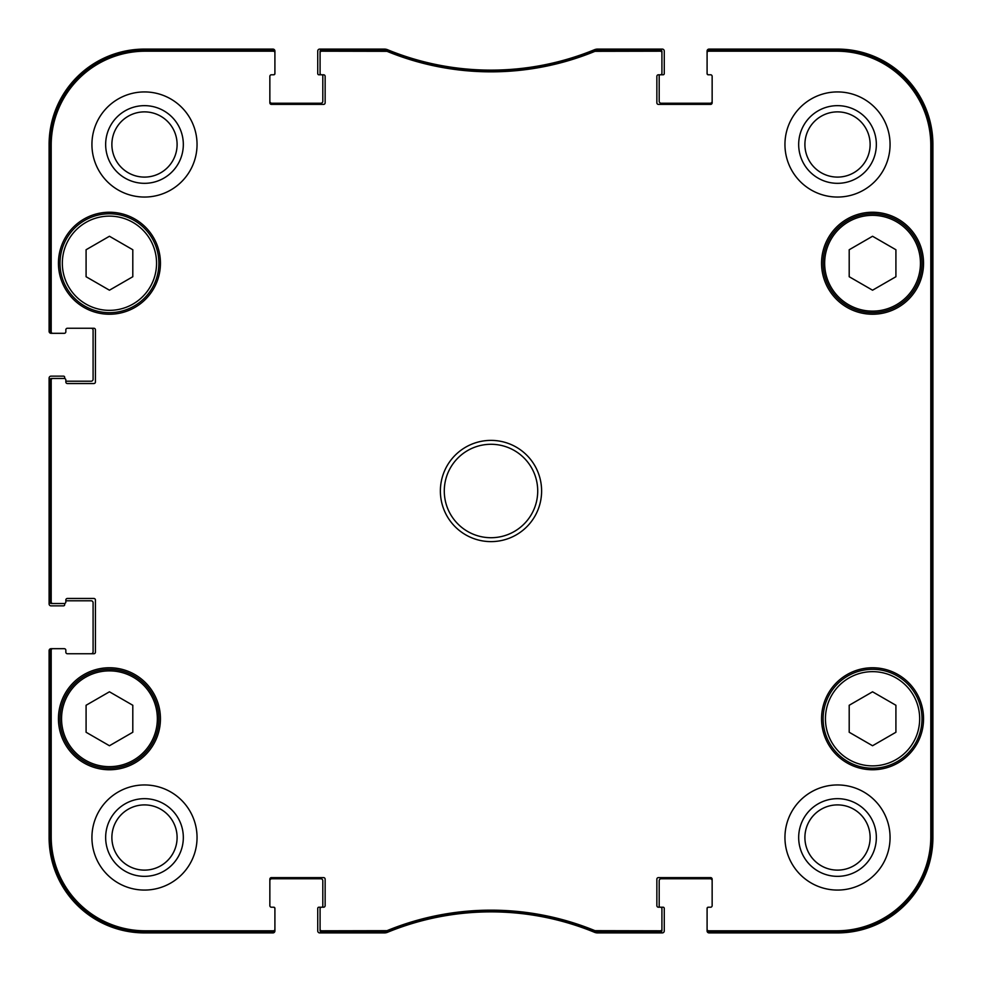 <?xml version="1.0" encoding="UTF-8"?>
<svg xmlns="http://www.w3.org/2000/svg" width="982" height="982" viewBox="0 0 982 982"><rect width="100%" height="100%" fill="white"/><g stroke="black" fill="none" stroke-linecap="round" stroke-linejoin="round"><path stroke-width="1.47" d="M872.556 236.257L895.915 249.747L895.915 276.728L872.556 290.206L849.197 276.728L849.197 249.747L872.556 236.257M132.803 249.747L132.803 276.728L109.444 290.206L86.085 276.728L86.085 249.747L109.444 236.257L132.803 249.747M132.803 732.253L109.444 745.743L86.085 732.253L86.085 705.272L109.444 691.794L132.803 705.272L132.803 732.253M895.915 705.272L895.915 732.253L872.556 745.743L849.197 732.253L849.197 705.272L872.556 691.794L895.915 705.272M60 263.237A49.444 49.444 0 0 0 134.166 306.053A49.444 49.444 0 0 0 134.166 220.41A49.444 49.444 0 0 0 60 263.237M58.441 263.237A51.003 51.003 0 0 1 134.951 219.072A51.003 51.003 0 0 1 134.951 307.403A51.003 51.003 0 0 1 58.441 263.237M595.337 49.873L594.748 49.996A272.542 272.542 0 0 1 387.252 49.996L321.642 49.873A1.559 1.559 -90 0 0 320.083 51.432L320.083 52.758A1.559 1.559 -90 0 1 321.642 51.199L386.994 51.322A273.868 273.868 0 0 0 595.006 51.322L660.358 51.199A1.559 1.559 -90 0 1 661.917 52.758L661.917 51.432A1.559 1.559 -90 0 0 660.358 49.873L595.337 49.873L595.595 51.199M708.636 49.873A1.559 1.559 -90 0 0 707.089 51.432L707.089 52.758A1.559 1.559 -90 0 1 708.636 51.199L836.738 51.199A94.063 94.063 0 0 1 930.801 145.262L930.801 836.738A94.063 94.063 0 0 1 836.738 930.801L708.636 930.801A1.559 1.559 90 0 1 707.089 929.242L707.089 930.568A1.559 1.559 90 0 0 708.636 932.127L836.738 932.127A95.389 95.389 0 0 0 932.127 836.738L932.127 145.262A95.389 95.389 0 0 0 836.738 49.873L708.636 49.873L708.636 51.199M660.358 932.127A1.559 1.559 90 0 0 661.917 930.568L661.917 929.242A1.559 1.559 90 0 1 660.358 930.801L595.006 930.678A273.868 273.868 0 0 0 386.994 930.678L321.642 930.801A1.559 1.559 90 0 1 320.083 929.242L320.083 930.568A1.559 1.559 90 0 0 321.642 932.127L387.252 932.004A272.542 272.542 0 0 1 594.748 932.004L660.358 932.127L660.358 930.801M273.364 932.127A1.559 1.559 90 0 0 274.911 930.568L274.911 929.242A1.559 1.559 90 0 1 273.364 930.801L145.262 930.801A94.063 94.063 0 0 1 51.199 836.738L51.199 650.244A1.559 1.559 180 0 1 52.758 648.685L51.432 648.685A1.559 1.559 180 0 0 49.873 650.244L49.873 836.738A95.389 95.389 0 0 0 145.262 932.127L273.364 932.127L273.364 930.801M49.873 601.966A1.559 1.559 180 0 0 51.432 603.525L52.758 603.525A1.559 1.559 180 0 1 51.199 601.966L51.199 380.034A1.559 1.559 180 0 1 52.758 378.475L51.432 378.475A1.559 1.559 180 0 0 49.873 380.034L49.873 601.966L51.199 601.966M49.873 331.756A1.559 1.559 180 0 0 51.432 333.315L52.758 333.315A1.559 1.559 180 0 1 51.199 331.756L51.199 145.262A94.063 94.063 0 0 1 145.262 51.199L273.364 51.199A1.559 1.559 -90 0 1 274.911 52.758L274.911 51.432A1.559 1.559 -90 0 0 273.364 49.873L145.262 49.873A95.389 95.389 0 0 0 49.873 145.262L49.873 331.756L51.199 331.756M823.112 718.763A49.444 49.444 0 0 0 897.278 761.59A49.444 49.444 0 0 0 897.278 675.947A49.444 49.444 0 0 0 823.112 718.763M897.278 306.053A49.444 49.444 0 0 0 897.278 220.41A49.444 49.444 0 0 0 823.112 263.237A49.444 49.444 0 0 0 897.278 306.053M896.492 304.715A47.885 47.885 0 0 0 896.492 221.76A47.885 47.885 0 0 0 824.659 263.237A47.885 47.885 0 0 0 896.492 304.715A47.885 47.885 0 0 1 824.659 263.237A47.885 47.885 0 0 1 896.492 221.76A47.885 47.885 0 0 1 896.492 304.715M60 718.763A49.444 49.444 0 0 0 134.166 761.59A49.444 49.444 0 0 0 134.166 675.947A49.444 49.444 0 0 0 60 718.763M931.623 631.168L931.623 709.029L931.292 631.168M931.623 272.971L931.623 350.832L931.292 272.971M931.857 491.012L931.501 451.339L931.501 530.624L931.857 491.012M876.349 837.511A38.838 38.838 0 0 0 818.092 803.877A38.838 38.838 0 0 0 818.092 871.144A38.838 38.838 0 0 0 876.349 837.511M870.126 837.511A32.615 32.615 0 0 1 821.21 865.756A32.615 32.615 0 0 1 821.21 809.266A32.615 32.615 0 0 1 870.126 837.511M876.349 144.489A38.838 38.838 0 0 0 818.092 110.856A38.838 38.838 0 0 0 818.092 178.123A38.838 38.838 0 0 0 876.349 144.489M870.126 144.489A32.615 32.615 0 0 1 821.21 172.734A32.615 32.615 0 0 1 821.21 116.244A32.615 32.615 0 0 1 870.126 144.489M183.327 144.489A38.838 38.838 0 0 0 125.07 110.856A38.838 38.838 0 0 0 125.07 178.123A38.838 38.838 0 0 0 183.327 144.489M177.104 144.489A32.615 32.615 0 0 1 128.188 172.734A32.615 32.615 0 0 1 128.188 116.244A32.615 32.615 0 0 1 177.104 144.489M183.327 837.511A38.838 38.838 0 0 0 125.07 803.877A38.838 38.838 0 0 0 125.07 871.144A38.838 38.838 0 0 0 183.327 837.511M177.104 837.511A32.615 32.615 0 0 1 128.188 865.756A32.615 32.615 0 0 1 128.188 809.266A32.615 32.615 0 0 1 177.104 837.511M784.949 144.489A52.562 52.562 0 0 1 863.792 98.973A52.562 52.562 0 0 1 863.792 190.005A52.562 52.562 0 0 1 784.949 144.489M91.927 144.489A52.562 52.562 0 0 1 170.77 98.973A52.562 52.562 0 0 1 170.77 190.005A52.562 52.562 0 0 1 91.927 144.489M91.927 837.511A52.562 52.562 0 0 1 170.77 791.995A52.562 52.562 0 0 1 170.77 883.027A52.562 52.562 0 0 1 91.927 837.511M784.949 837.511A52.562 52.562 0 0 1 863.792 791.995A52.562 52.562 0 0 1 863.792 883.027A52.562 52.562 0 0 1 784.949 837.511M821.553 263.237A51.003 51.003 0 0 1 898.051 219.072A51.003 51.003 0 0 1 898.051 307.403A51.003 51.003 0 0 1 821.553 263.237M58.441 718.763A51.003 51.003 0 0 1 134.951 674.597A51.003 51.003 0 0 1 134.951 762.928A51.003 51.003 0 0 1 58.441 718.763M821.553 718.763A51.003 51.003 0 0 1 898.051 674.597A51.003 51.003 0 0 1 898.051 762.928A51.003 51.003 0 0 1 821.553 718.763M537.719 491A46.719 46.719 0 0 1 467.641 531.458A46.719 46.719 0 0 1 467.641 450.542A46.719 46.719 0 0 1 537.719 491M541.61 491A50.61 50.61 0 0 0 465.689 447.166A50.61 50.61 0 0 0 465.689 534.834A50.61 50.61 0 0 0 541.61 491M320.083 52.758L320.083 73.245A1.559 1.559 0 0 0 321.642 74.792L323.581 74.792A1.559 1.559 0 0 1 325.14 76.351L325.14 102.828A1.559 1.559 0 0 1 323.581 104.387L271.413 104.387A1.559 1.559 0 0 1 269.854 102.828L269.854 76.351A1.559 1.559 0 0 1 271.413 74.792L273.364 74.792A1.559 1.559 0 0 0 274.911 73.245L274.911 52.758M52.758 333.315L64.284 333.315A1.559 1.559 0 0 0 65.843 331.756L65.843 329.817A1.559 1.559 0 0 1 67.402 328.258L93.879 328.258A1.559 1.559 0 0 1 95.426 329.817L95.426 381.986A1.559 1.559 0 0 1 93.879 383.545L67.402 383.545A1.559 1.559 0 0 1 65.843 381.986L65.843 380.034A1.559 1.559 0 0 0 64.284 378.475L52.758 378.475M52.758 603.525L64.284 603.525A1.559 1.559 0 0 0 65.843 601.966L65.843 600.014A1.559 1.559 0 0 1 67.402 598.455L93.879 598.455A1.559 1.559 0 0 1 95.426 600.014L95.426 652.183A1.559 1.559 0 0 1 93.879 653.742L67.402 653.742A1.559 1.559 0 0 1 65.843 652.183L65.843 650.244A1.559 1.559 0 0 0 64.284 648.685L52.758 648.685M274.911 929.242L274.911 908.755A1.559 1.559 0 0 0 273.364 907.208L271.413 907.208A1.559 1.559 0 0 1 269.854 905.649L269.854 879.172A1.559 1.559 0 0 1 271.413 877.613L323.581 877.613A1.559 1.559 0 0 1 325.14 879.172L325.14 905.649A1.559 1.559 0 0 1 323.581 907.208L318.917 907.208A1.166 1.166 0 0 0 317.738 908.375L317.738 930.948A1.952 1.952 0 0 0 319.69 932.9L384.49 932.9A7.782 7.782 0 0 0 387.448 932.311A272.542 272.542 0 0 1 594.552 932.311A7.782 7.782 0 0 0 597.51 932.9L662.31 932.9A1.952 1.952 0 0 0 664.262 930.948L664.262 908.375A1.166 1.166 0 0 0 663.083 907.208L660.358 907.208A1.559 1.559 0 0 1 661.917 908.755L661.917 929.242M320.083 929.242L320.083 908.755A1.559 1.559 0 0 1 321.642 907.208A1.166 1.166 0 0 0 322.808 906.03L322.808 880.731A1.952 1.952 0 0 0 320.856 878.78L271.805 878.78A1.952 1.952 0 0 0 269.854 880.731M712.146 880.731A1.952 1.952 0 0 0 710.195 878.78L661.144 878.78A1.952 1.952 0 0 0 659.192 880.731L659.192 906.03A1.166 1.166 0 0 0 660.358 907.208L658.419 907.208A1.559 1.559 0 0 1 656.86 905.649L656.86 879.172A1.559 1.559 0 0 1 658.419 877.613L710.587 877.613A1.559 1.559 0 0 1 712.146 879.172L712.146 905.649A1.559 1.559 0 0 1 710.587 907.208L708.636 907.208A1.559 1.559 0 0 0 707.089 908.755L707.089 929.242M707.089 52.758L707.089 73.245A1.559 1.559 0 0 0 708.636 74.792L710.587 74.792A1.559 1.559 0 0 1 712.146 76.351L712.146 102.828A1.559 1.559 0 0 1 710.587 104.387L658.419 104.387A1.559 1.559 0 0 1 656.86 102.828L656.86 76.351A1.559 1.559 0 0 1 658.419 74.792L663.083 74.792A1.166 1.166 0 0 0 664.262 73.625L664.262 51.052A1.952 1.952 0 0 0 662.31 49.1L597.51 49.1A7.782 7.782 0 0 0 594.552 49.689A272.542 272.542 0 0 1 387.448 49.689A7.782 7.782 0 0 0 384.49 49.1L319.69 49.1A1.952 1.952 0 0 0 317.738 51.052L317.738 73.625A1.166 1.166 0 0 0 318.917 74.792L321.642 74.792A1.166 1.166 0 0 1 322.808 75.97L322.808 101.269A1.952 1.952 0 0 1 320.856 103.22L271.805 103.22A1.952 1.952 0 0 1 269.854 101.269M661.917 52.758L661.917 73.245A1.559 1.559 0 0 1 660.358 74.792A1.166 1.166 0 0 0 659.192 75.97L659.192 101.269A1.952 1.952 0 0 0 661.144 103.22L710.195 103.22A1.952 1.952 0 0 0 712.146 101.269M710.98 74.792L708.255 74.792A1.166 1.166 0 0 1 707.089 73.625L707.089 51.052A1.952 1.952 0 0 1 709.029 49.1L837.511 49.1A95.389 95.389 0 0 1 932.9 144.489L932.9 837.511A95.389 95.389 0 0 1 837.511 932.9L709.029 932.9A1.952 1.952 0 0 1 707.089 930.948L707.089 908.375A1.166 1.166 0 0 1 708.255 907.208L710.98 907.208M63.511 333.315L51.052 333.315A1.952 1.952 0 0 1 49.1 331.376L49.1 144.489A95.389 95.389 0 0 1 144.489 49.1L272.971 49.1A1.952 1.952 0 0 1 274.911 51.052L274.911 73.625A1.166 1.166 0 0 1 273.745 74.792L271.02 74.792M91.154 328.258A1.952 1.952 0 0 1 93.094 330.197L93.094 379.261A1.952 1.952 0 0 1 91.154 381.212L65.843 381.212L65.843 380.034M64.677 378.536L64.677 377.309A1.166 1.166 0 0 0 63.511 376.143L51.052 376.143A1.952 1.952 0 0 0 49.1 378.095L49.1 603.905A1.952 1.952 0 0 0 51.052 605.857L63.511 605.857A1.166 1.166 0 0 0 64.677 604.691L64.677 603.464M65.843 600.788L91.154 600.788A1.952 1.952 0 0 1 93.094 602.739L93.094 651.803A1.952 1.952 0 0 1 91.154 653.742M63.511 648.685L51.052 648.685A1.952 1.952 0 0 0 49.1 650.624L49.1 837.511A95.389 95.389 0 0 0 144.489 932.9L272.971 932.9A1.952 1.952 0 0 0 274.911 930.948L274.911 908.375A1.166 1.166 0 0 0 273.745 907.208L271.02 907.208M710.587 907.208A1.559 1.559 0 0 0 712.146 905.649M712.146 76.351A1.559 1.559 0 0 0 710.587 74.792M271.413 74.792A1.559 1.559 0 0 0 269.854 76.351M51.432 333.315L64.284 333.315M67.402 328.258A1.559 1.559 0 0 0 65.843 329.817M65.843 650.244L65.843 652.183A1.559 1.559 0 0 0 67.402 653.742M64.284 648.685L51.432 648.685M269.854 905.649A1.559 1.559 0 0 0 271.413 907.208M62.332 263.237A47.111 47.111 0 0 1 133 222.435A47.111 47.111 0 0 1 133 304.039A47.111 47.111 0 0 1 62.332 263.237M61.559 718.763A47.885 47.885 0 0 1 133.392 677.285A47.885 47.885 0 0 1 133.392 760.24A47.885 47.885 0 0 1 61.559 718.763M825.445 718.763A47.111 47.111 0 0 1 896.112 677.961A47.111 47.111 0 0 1 896.112 759.565A47.111 47.111 0 0 1 825.445 718.763M932.127 836.738L930.801 836.738M932.127 145.262L930.801 145.262M594.748 49.996L595.006 51.322M386.994 51.322L387.252 49.996M386.663 49.873L386.405 51.199M595.337 932.127L595.595 930.801M595.006 930.678L594.748 932.004M387.252 932.004L386.994 930.678M386.405 930.801L386.663 932.127M321.642 932.127L321.642 930.801M660.358 49.873L660.358 51.199M321.642 51.199L321.642 49.873M273.364 49.873L273.364 51.199M49.873 145.262L51.199 145.262M49.873 380.034L51.199 380.034M49.873 650.244L51.199 650.244M49.873 836.738L51.199 836.738M708.636 932.127L708.636 930.801M836.738 49.873L836.738 51.199M145.262 932.127L145.262 930.801M836.738 932.127L836.738 930.801M145.262 49.873L145.262 51.199"/></g></svg>
